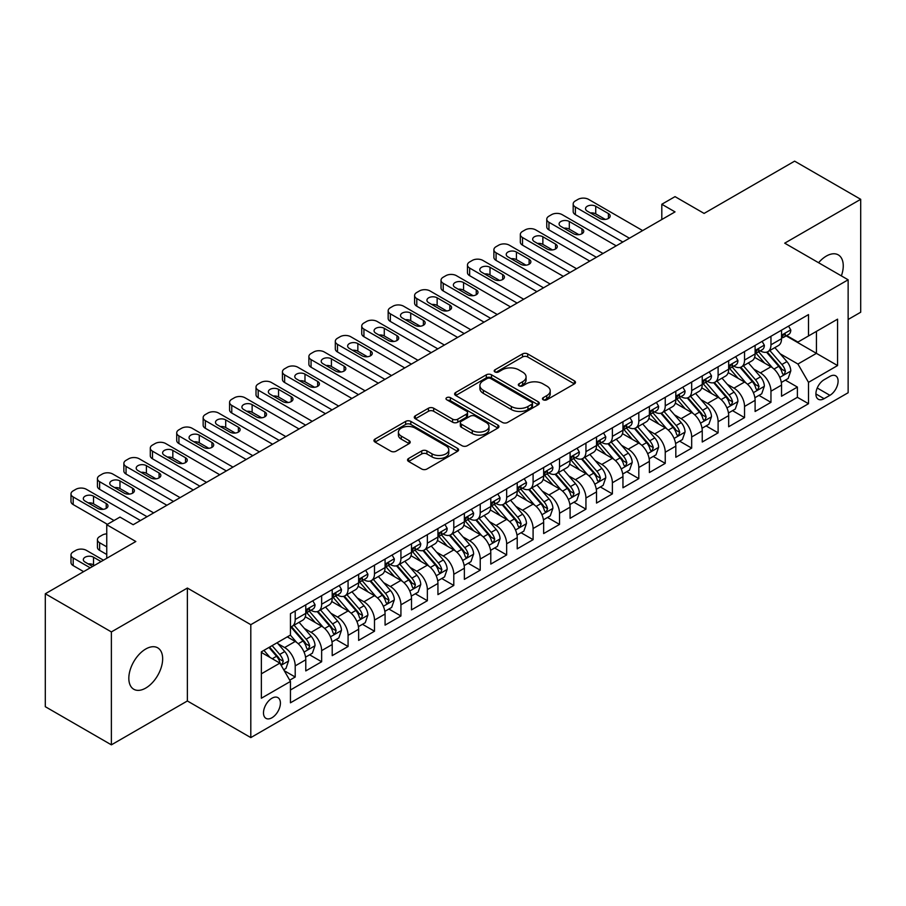 <?xml version="1.0" encoding="UTF-8"?>
<svg xmlns="http://www.w3.org/2000/svg" width="906" height="906" viewBox="0 0 906 906"><rect width="100%" height="100%" fill="white"/><g stroke="black" fill="none" stroke-linecap="round" stroke-linejoin="round"><path stroke-width="1.36" d="M543.204 399.784A2.571 1.484 0 0 0 546.839 399.784L574.404 383.872A3.669 2.118 0 0 0 575.48 382.377A3.669 2.118 0 0 0 574.404 380.871L527.7 353.918A3.669 2.118 0 0 0 522.513 353.918L494.948 369.829A2.571 1.484 0 0 0 494.2 370.882A2.571 1.484 0 0 0 494.948 371.924A2.571 1.484 0 0 0 498.583 371.924L502.151 369.863A11.744 6.784 0 0 1 518.753 369.863L522.649 372.117A11.744 6.784 0 0 1 526.08 376.907A11.744 6.784 0 0 1 522.649 381.698L519.081 383.759A2.571 1.484 0 0 0 518.323 384.812A2.571 1.484 0 0 0 519.081 385.854A2.571 1.484 0 0 0 522.705 385.854L526.273 383.793A11.744 6.784 0 0 1 542.875 383.793L546.771 386.047A11.744 6.784 0 0 1 550.214 390.837A11.744 6.784 0 0 1 546.771 395.628L543.204 397.689A2.571 1.484 0 0 0 542.456 398.742A2.571 1.484 0 0 0 543.204 399.784L543.204 397.689M145.741 688.073A23.918 13.816 120 0 0 161.37 666.997A23.918 13.816 120 0 0 157.701 647.824A23.918 13.816 120 0 0 145.741 649.013A23.918 13.816 120 0 0 130.113 670.089A23.918 13.816 120 0 0 133.782 689.262A23.918 13.816 120 0 0 145.741 688.073M841.368 275.888A23.918 13.816 120 0 0 838.299 254.892A23.918 13.816 120 0 0 826.34 256.07A23.918 13.816 120 0 0 818.582 262.729M271.947 717.756A11.959 6.908 120 0 0 279.761 707.224A11.959 6.908 120 0 0 277.927 697.631A11.959 6.908 120 0 0 271.947 698.232A11.959 6.908 120 0 0 264.133 708.764A11.959 6.908 120 0 0 265.968 718.356A11.959 6.908 120 0 0 271.947 717.756M408.617 458.47A3.669 2.118 0 0 0 407.541 459.965A3.669 2.118 0 0 0 408.617 461.46L421.72 469.025A3.669 2.118 0 0 0 426.907 469.025L457.53 451.347A3.669 2.118 0 0 0 458.595 449.852A3.669 2.118 0 0 0 457.53 448.357L410.826 421.392A3.669 2.118 0 0 0 405.639 421.392L375.027 439.07A3.669 2.118 0 0 0 373.952 440.565A3.669 2.118 0 0 0 375.027 442.06L390.848 451.199A3.669 2.118 0 0 0 396.035 451.199L409.138 443.634A3.669 2.118 0 0 0 410.214 442.139A3.669 2.118 0 0 0 409.138 440.644L401.29 436.114A9.819 5.663 0 0 1 398.414 432.105A9.819 5.663 0 0 1 404.472 426.873A9.819 5.663 0 0 1 415.175 428.096L445.911 445.843A9.819 5.663 0 0 1 448.787 449.852A9.819 5.663 0 0 1 442.728 455.084A9.819 5.663 0 0 1 432.037 453.861L426.907 450.905A3.669 2.118 0 0 0 421.72 450.905L408.617 458.47L408.617 461.46M848.141 319.478L860.7 312.23L860.7 199.309L794.619 161.155L704.098 213.42L675.027 196.636L661.81 204.258L675.027 211.891L133.182 524.721L119.966 517.088L106.749 524.721L106.749 558.289M111.381 631.924L111.381 744.845L187.372 700.972L187.372 588.051L111.381 631.924L45.3 593.77L135.832 541.505L106.749 524.721M187.372 588.051L250.803 624.676L848.141 279.795L848.141 392.728L250.803 737.597L250.803 624.676M860.7 199.309L784.709 243.17L848.141 279.795M502.411 422.445A3.669 2.118 0 0 0 507.598 422.445L538.209 404.767A3.669 2.118 0 0 0 539.285 403.272A3.669 2.118 0 0 0 538.209 401.766L491.516 374.812A3.669 2.118 0 0 0 486.318 374.812L455.707 392.479A3.669 2.118 0 0 0 454.631 393.985A3.669 2.118 0 0 0 455.707 395.48L502.411 422.445M447.779 400.339A2.571 1.484 0 0 1 450.395 400.701L450.395 397.655L497.87 425.061A3.669 2.118 0 0 1 498.946 426.556A3.669 2.118 0 0 1 497.87 428.062L467.258 445.729A3.669 2.118 0 0 1 462.06 445.729L415.367 418.776L415.367 415.775A3.669 2.118 0 0 0 414.291 417.27A3.669 2.118 0 0 0 415.367 418.776M415.367 415.775L428.47 408.21A3.669 2.118 0 0 1 433.657 408.21L452.592 419.15A3.669 2.118 0 0 0 457.779 419.15L466.477 414.133A3.669 2.118 0 0 0 467.553 412.626A3.669 2.118 0 0 0 466.477 411.131L446.76 399.75A2.571 1.484 0 0 1 446.001 398.697A2.571 1.484 0 0 1 447.587 397.326A2.571 1.484 0 0 1 450.395 397.655M111.381 744.845L45.3 706.691L45.3 593.77M289.727 680.18L295.209 677.02L284.235 670.678M277.995 643.736L284.631 647.563A14.949 8.63 60 0 1 295.209 665.876L305.775 659.772L305.775 670.916L321.641 661.754L309.614 654.812M304.427 628.47L311.064 632.309A14.949 8.63 60 0 1 321.641 650.621L332.208 644.517L332.208 655.65L348.074 646.499L336.047 639.557M330.86 613.215L337.496 617.043A14.949 8.63 60 0 1 348.074 635.355L358.64 629.251L358.64 640.395L374.495 631.233L362.468 624.291M357.292 597.949L363.929 601.788A14.949 8.63 60 0 1 374.495 620.1L385.073 613.996L385.073 625.129L400.928 615.978L388.901 609.036M383.725 582.694L390.361 586.522A14.949 8.63 60 0 1 400.928 604.834L411.505 598.73L411.505 609.874L427.36 600.712L415.333 593.77M410.158 567.428L416.794 571.267A14.949 8.63 60 0 1 427.36 589.58L437.938 583.475L437.938 594.608L453.793 585.457L441.766 578.515M436.579 552.173L443.215 556.001A14.949 8.63 60 0 1 453.793 574.313L464.37 568.209L464.37 579.353L480.225 570.191L468.198 563.249M463.011 536.918L469.648 540.746A14.949 8.63 60 0 1 480.225 559.059L490.792 552.954L490.792 564.087L506.658 554.936L494.631 547.994M489.444 521.652L496.08 525.48A14.949 8.63 60 0 1 506.658 543.793L517.224 537.688L517.224 548.832L533.09 539.682L521.063 532.728M515.876 506.397L522.513 510.225A14.949 8.63 60 0 1 533.09 528.538L543.657 522.434L543.657 533.577L559.523 524.415L547.496 517.473M542.309 491.131L548.945 494.97A14.949 8.63 60 0 1 559.523 513.272L570.089 507.167L570.089 518.311L585.944 509.161L573.917 502.218M568.741 475.877L575.378 479.704A14.949 8.63 60 0 1 585.944 498.017L596.522 491.913L596.522 503.057L612.377 493.895L600.35 486.952M595.174 460.61L601.811 464.45A14.949 8.63 60 0 1 612.377 482.762L622.954 476.658L622.954 487.79L638.809 478.64L626.782 471.698M621.607 445.356L628.243 449.183A14.949 8.63 60 0 1 638.809 467.496L649.387 461.392L649.387 472.536L665.242 463.374L653.215 456.431M648.028 430.09L654.664 433.929A14.949 8.63 60 0 1 665.242 452.241L675.819 446.137L675.819 457.27L691.674 448.119L679.647 441.177M674.46 414.835L681.097 418.663A14.949 8.63 60 0 1 691.674 436.975L702.241 430.871L702.241 442.015L718.107 432.853L706.08 425.911M700.893 399.569L707.529 403.408A14.949 8.63 60 0 1 718.107 421.72L728.673 415.616L728.673 426.749L744.539 417.598L732.512 410.656M727.325 384.314L733.962 388.142A14.949 8.63 60 0 1 744.539 406.454L755.106 400.35L755.106 411.494L770.961 402.343L770.961 391.199A14.949 8.63 -120 0 0 760.394 372.887L753.758 369.059M758.945 395.39L770.961 402.343M305.775 659.772A14.949 8.63 -120 0 0 295.209 641.459L287.281 636.884M332.208 644.517A14.949 8.63 -120 0 0 321.641 626.205L305.288 616.76M358.64 629.251A14.949 8.63 -120 0 0 348.074 610.938L331.721 601.505M385.073 613.996A14.949 8.63 -120 0 0 374.495 595.684L358.153 586.239M411.505 598.73A14.949 8.63 -120 0 0 400.928 580.418L384.586 570.984M437.938 583.475A14.949 8.63 -120 0 0 427.36 565.163L411.018 555.718M464.37 568.209A14.949 8.63 -120 0 0 453.793 549.897L437.451 540.463M490.792 552.954A14.949 8.63 -120 0 0 480.225 534.642L463.883 525.208M517.224 537.688A14.949 8.63 -120 0 0 506.658 519.376L490.305 509.942M543.657 522.434A14.949 8.63 -120 0 0 533.09 504.121L516.737 494.687M570.089 507.167A14.949 8.63 -120 0 0 559.523 488.866L543.17 479.421M596.522 491.913A14.949 8.63 -120 0 0 585.944 473.6L569.602 464.166M622.954 476.658A14.949 8.63 -120 0 0 612.377 458.345L596.035 448.9M649.387 461.392A14.949 8.63 -120 0 0 638.809 443.079L622.467 433.646M675.819 446.137A14.949 8.63 -120 0 0 665.242 427.825L648.9 418.379M702.241 430.871A14.949 8.63 -120 0 0 691.674 412.558L675.332 403.125M728.673 415.616A14.949 8.63 -120 0 0 718.107 397.304L701.754 387.87M755.106 400.35A14.949 8.63 -120 0 0 744.539 382.038L728.186 372.604M829.907 376.398L824.098 379.75A11.585 6.693 120 0 0 816.521 389.965A11.585 6.693 120 0 0 818.299 399.252A11.585 6.693 120 0 0 824.098 398.674L829.907 395.322A11.585 6.693 120 0 0 837.472 385.107A11.585 6.693 120 0 0 835.706 375.82A11.585 6.693 120 0 0 829.907 376.398M261.37 673.815L279.875 663.124L290.452 681.437L290.452 702.807L808.503 403.714L808.503 382.343L797.926 364.031L780.191 353.793M290.452 681.437L261.37 698.232L261.37 651.833L290.452 635.049L290.452 613.69L808.503 314.597L808.503 335.956L837.574 319.172L837.574 365.56L808.503 382.343M310.928 610.248L311.064 610.327A14.949 8.63 60 0 0 318.538 611.074L329.116 604.97A14.949 8.63 -120 0 0 332.208 598.119L332.208 589.58M337.36 594.993L337.496 595.072A14.949 8.63 60 0 0 344.971 595.808L355.548 589.704A14.949 8.63 -120 0 0 358.64 582.864L358.64 574.313M363.793 579.727L363.929 579.806A14.949 8.63 60 0 0 371.403 580.553L381.981 574.449A14.949 8.63 -120 0 0 385.073 567.598L385.073 559.059M390.226 564.472L390.361 564.551A14.949 8.63 60 0 0 397.836 565.287L408.402 559.183A14.949 8.63 -120 0 0 411.505 552.343L411.505 543.793M416.647 549.206L416.794 549.285A14.949 8.63 60 0 0 424.268 550.033L434.835 543.928A14.949 8.63 -120 0 0 437.938 537.077L437.938 528.538M443.079 533.951L443.215 534.03A14.949 8.63 60 0 0 450.701 534.767L461.267 528.662A14.949 8.63 -120 0 0 464.37 521.822L464.37 513.272M469.512 518.685L469.648 518.764A14.949 8.63 60 0 0 477.122 519.512L487.7 513.408A14.949 8.63 -120 0 0 490.792 506.567L490.792 498.017M495.944 503.43L496.08 503.51A14.949 8.63 60 0 0 503.555 504.246L514.132 498.141A14.949 8.63 -120 0 0 517.224 491.301L517.224 482.751M522.377 488.175L522.513 488.255A14.949 8.63 60 0 0 529.987 488.991L540.565 482.887A14.949 8.63 -120 0 0 543.657 476.046L543.657 467.496M548.81 472.909L548.945 472.989A14.949 8.63 60 0 0 556.42 473.736L566.997 467.632A14.949 8.63 -120 0 0 570.089 460.78L570.089 452.241M575.242 457.655L575.378 457.734A14.949 8.63 60 0 0 582.852 458.47L593.419 452.366A14.949 8.63 -120 0 0 596.522 445.526L596.522 436.975M601.663 442.388L601.811 442.468A14.949 8.63 60 0 0 609.285 443.215L619.851 437.111A14.949 8.63 -120 0 0 622.954 430.259L622.954 421.72M628.096 427.134L628.243 427.213A14.949 8.63 60 0 0 635.718 427.949L646.284 421.845A14.949 8.63 -120 0 0 649.387 415.005L649.387 406.454M654.528 411.868L654.664 411.947A14.949 8.63 60 0 0 662.15 412.694L672.716 406.59A14.949 8.63 -120 0 0 675.819 399.739L675.819 391.199M680.961 396.613L681.097 396.692A14.949 8.63 60 0 0 688.571 397.428L699.149 391.324A14.949 8.63 -120 0 0 702.241 384.484L702.241 375.933M707.393 381.347L707.529 381.426A14.949 8.63 60 0 0 715.004 382.173L725.581 376.069A14.949 8.63 -120 0 0 728.673 369.218L728.673 360.679M733.826 366.092L733.962 366.171A14.949 8.63 60 0 0 741.436 366.907L752.014 360.803A14.949 8.63 -120 0 0 755.106 353.963L755.106 345.413M290.452 689.987L797.393 397.304L797.393 387.077L781.538 396.239L781.538 385.095A14.949 8.63 -120 0 0 770.961 366.783L754.619 357.349M760.259 350.826L760.394 350.916A14.949 8.63 -120 0 0 767.869 351.653A14.949 8.63 -120 0 0 770.961 344.812L770.961 336.262M767.869 351.653L778.447 345.548A14.949 8.63 -120 0 0 781.538 338.708L781.538 330.158M295.209 610.938L295.209 619.489A14.949 8.63 60 0 1 292.106 626.329A14.949 8.63 60 0 1 290.452 626.929M292.106 626.329L302.683 620.225A14.949 8.63 -120 0 0 305.775 613.385L305.775 604.834M321.641 595.684L321.641 604.223A14.949 8.63 60 0 1 318.538 611.074M348.074 580.418L348.074 588.968A14.949 8.63 60 0 1 344.971 595.808M374.495 565.163L374.495 573.702A14.949 8.63 60 0 1 371.403 580.553M400.928 549.897L400.928 558.447A14.949 8.63 60 0 1 397.836 565.287M427.36 534.642L427.36 543.181A14.949 8.63 60 0 1 424.268 550.033M453.793 519.376L453.793 527.926A14.949 8.63 60 0 1 450.701 534.767M480.225 504.121L480.225 512.66A14.949 8.63 60 0 1 477.122 519.512M506.658 488.855L506.658 497.405A14.949 8.63 60 0 1 503.555 504.246M533.09 473.6L533.09 482.151A14.949 8.63 60 0 1 529.987 488.991M559.523 458.345L559.523 466.884A14.949 8.63 60 0 1 556.42 473.736M585.944 443.079L585.944 451.63A14.949 8.63 60 0 1 582.852 458.47M612.377 427.825L612.377 436.364A14.949 8.63 60 0 1 609.285 443.215M638.809 412.558L638.809 421.109A14.949 8.63 60 0 1 635.718 427.949M665.242 397.304L665.242 405.843A14.949 8.63 60 0 1 662.15 412.694M691.674 382.038L691.674 390.588A14.949 8.63 60 0 1 688.571 397.428M718.107 366.783L718.107 375.322A14.949 8.63 60 0 1 715.004 382.173M744.539 351.517L744.539 360.067A14.949 8.63 60 0 1 741.436 366.907M744.539 406.454L744.539 417.598M718.107 421.72L718.107 432.853M691.674 436.975L691.674 448.119M665.242 452.241L665.242 463.374M638.809 467.496L638.809 478.64M612.377 482.762L612.377 493.895M585.944 498.017L585.944 509.161M559.523 513.272L559.523 524.415M533.09 528.538L533.09 539.682M506.658 543.793L506.658 554.936M480.225 559.059L480.225 570.191M453.793 574.313L453.793 585.457M427.36 589.58L427.36 600.712M400.928 604.834L400.928 615.978M374.495 620.1L374.495 631.233M348.074 635.355L348.074 646.499M321.641 650.621L321.641 661.754M295.209 665.876L295.209 677.02M279.875 663.124L261.37 652.445M797.926 364.031L816.431 353.351L816.431 331.381L837.574 319.172M786.159 335.877L837.574 365.56M786.691 335.571L797.926 342.06L808.503 335.956M187.372 700.972L250.803 737.597M661.81 204.258L661.81 219.524M785.366 380.135L797.393 387.077M797.393 397.304L808.503 403.714M544.234 400.146L546.771 398.685A11.744 6.784 0 0 0 550.214 393.884L550.214 390.837M526.08 376.907L526.08 379.954A11.744 6.784 0 0 1 522.649 384.756L520.101 386.216M574.359 383.895L527.7 356.964A3.669 2.118 0 0 0 522.513 356.964L495.978 372.287M538.164 404.789L491.516 377.859A3.669 2.118 0 0 0 486.318 377.859L455.752 395.503M531.72 404.314A2.571 1.484 0 0 0 532.479 403.272A2.571 1.484 0 0 0 531.72 402.219L490.735 378.549A2.571 1.484 0 0 0 487.1 378.549L483.34 380.724A11.744 6.784 0 0 0 479.897 385.514A11.744 6.784 0 0 0 483.34 390.316L511.358 406.488A11.744 6.784 0 0 0 527.96 406.488L531.72 404.314L531.72 407.372A2.571 1.484 0 0 0 532.479 406.318L532.479 403.272M479.897 385.514L479.897 388.572A11.744 6.784 0 0 0 483.34 393.363L483.34 390.316M531.72 407.372L527.96 409.546A11.744 6.784 0 0 1 511.358 409.546L483.34 393.363M415.412 418.799L428.47 411.267L428.47 408.21M467.553 412.626L467.553 415.684A3.669 2.118 0 0 1 466.477 417.179L457.779 422.196A3.669 2.118 0 0 1 452.592 422.196L433.657 411.267A3.669 2.118 0 0 0 428.47 411.267M450.395 400.701L497.813 428.085M472.252 430.497A9.819 5.663 0 0 0 482.943 431.72A9.819 5.663 0 0 0 489.002 426.488A9.819 5.663 0 0 0 486.126 422.479L475.299 416.228A3.669 2.118 0 0 0 470.112 416.228L461.414 421.245A3.669 2.118 0 0 0 460.339 422.74A3.669 2.118 0 0 0 461.414 424.235L472.252 430.497L472.252 433.544A9.819 5.663 0 0 0 482.943 434.778A9.819 5.663 0 0 0 489.002 429.535L489.002 426.488M460.339 422.74L460.339 425.797A3.669 2.118 0 0 0 461.414 427.292L461.414 424.235M472.252 433.544L461.414 427.292M448.787 449.852L448.787 452.909A9.819 5.663 0 0 1 442.728 458.142A9.819 5.663 0 0 1 432.037 456.907L426.907 453.951A3.669 2.118 0 0 0 421.72 453.951L408.674 461.494M398.414 432.105L398.414 435.152A9.819 5.663 0 0 0 401.29 439.161L401.29 436.114M409.138 440.644L409.138 443.634L401.29 439.161M457.473 451.381L410.826 424.45A3.669 2.118 0 0 0 405.639 424.45L375.073 442.094M781.312 382.479L788.152 378.527L790.791 370.905A9.909 5.719 -120 0 0 786.929 361.596L774.857 347.621M772.433 367.745L758.628 351.766M764.585 363.091L756.567 353.816A23.737 13.703 -120 0 0 755.831 352.989M766.521 352.185L778.741 366.33A9.909 5.719 60 0 1 782.274 373.159L782.988 374.325L784.324 374.144L785.445 371.324A9.909 5.719 -120 0 0 781.912 364.495L769.828 350.52M767.246 351.958L780.36 367.156A5.051 2.911 60 0 1 781.64 369.127L785.445 371.324M629.432 238.221L575.378 207.01A7.474 4.315 -0 0 1 573.181 203.963A7.474 4.315 -0 0 1 575.378 200.906L578.017 199.377A7.474 4.315 -0 0 1 588.594 199.377L642.648 230.588M573.181 203.963L573.181 211.585A7.474 4.315 180 0 0 575.378 214.643L622.818 242.027M788.548 326.115L790.791 329.999A9.909 5.719 60 0 1 788.741 334.382L783.713 337.281A9.909 5.719 -120 0 0 785.445 335.005L785.23 334.121M587.269 211.132A5.98 3.454 180 0 1 585.514 208.686A5.98 3.454 180 0 1 589.206 205.503A5.98 3.454 180 0 1 595.729 206.251L608.413 213.567A5.98 3.454 180 0 1 610.168 216.013A5.98 3.454 180 0 1 606.476 219.207A5.98 3.454 180 0 1 599.953 218.459L587.269 211.132M781.867 337.745L781.912 337.745A9.909 5.719 -120 0 0 783.713 337.281M784.166 334.269L785.445 335.005C784.822 333.51 783.758 334.121 782.274 336.839A9.909 5.719 60 0 1 781.538 338.244M590.384 212.933A5.98 3.454 180 0 1 595.729 213.873L605.299 219.411M754.891 397.734L761.72 393.793L764.358 386.16A9.909 5.719 -120 0 0 760.496 376.862L748.424 362.876M746 383.012L732.207 367.032M738.152 378.357L730.134 369.082A23.737 13.703 -120 0 0 729.398 368.255M740.089 367.451L752.308 381.596A9.909 5.719 60 0 1 755.842 388.414L756.555 389.591L757.892 389.399L759.013 386.579A9.909 5.719 -120 0 0 755.479 379.761L743.407 365.775M740.814 367.213L753.939 382.411A5.051 2.911 60 0 1 755.208 384.393L759.013 386.579M728.458 413L735.287 409.048L737.926 401.426A9.909 5.719 -120 0 0 734.064 392.117L721.991 378.142M719.568 398.266L705.774 382.287M711.72 393.612L703.713 384.337A23.737 13.703 -120 0 0 702.977 383.51M713.656 382.706L725.876 396.851A9.909 5.719 60 0 1 729.409 403.68L730.123 404.846L731.47 404.665L732.58 401.845A9.909 5.719 -120 0 0 729.047 395.016L716.974 381.041M714.381 382.479L727.507 397.677A5.051 2.911 60 0 1 728.775 399.648L732.58 401.845M702.025 428.255L708.854 424.314L711.493 416.681A9.909 5.719 -120 0 0 707.643 407.383L695.559 393.397M693.147 413.532L679.341 397.553M685.287 408.878L677.28 399.603A23.737 13.703 -120 0 0 676.544 398.776M687.235 397.972L699.443 412.117A9.909 5.719 60 0 1 702.977 418.934L703.702 420.112L705.038 419.92L706.148 417.1A9.909 5.719 -120 0 0 702.614 410.282L690.542 396.296M687.948 397.734L701.074 412.932A5.051 2.911 60 0 1 702.343 414.903L706.148 417.1M675.593 443.51L682.422 439.569L685.061 431.935A9.909 5.719 -120 0 0 681.21 422.638L669.126 408.663M666.714 428.787L652.909 412.808M658.855 424.133L650.848 414.857A23.737 13.703 -120 0 0 650.112 414.031M660.802 413.227L673.011 427.372A9.909 5.719 60 0 1 676.544 434.189L677.269 435.367L678.605 435.186L679.715 432.366A9.909 5.719 -120 0 0 676.182 425.537L664.109 411.562M661.516 413L674.642 428.198A5.051 2.911 60 0 1 675.91 430.169L679.715 432.366M603 253.476L548.945 222.276A7.474 4.315 -0 0 1 546.76 219.218A7.474 4.315 -0 0 1 548.945 216.172L551.584 214.643A7.474 4.315 -0 0 1 562.162 214.643L616.216 245.843M546.76 219.218L546.76 226.851A7.474 4.315 180 0 0 548.945 229.898L596.386 257.293M762.116 341.369L764.358 345.265A9.909 5.719 60 0 1 762.308 349.648L757.28 352.547A9.909 5.719 -120 0 0 759.013 350.26L758.798 349.388M560.837 226.387A5.98 3.454 180 0 1 559.093 223.952A5.98 3.454 180 0 1 562.785 220.758A5.98 3.454 180 0 1 569.296 221.506L581.98 228.833A5.98 3.454 180 0 1 583.736 231.279A5.98 3.454 180 0 1 580.044 234.461A5.98 3.454 180 0 1 573.521 233.714L560.837 226.387M755.434 353.012L755.479 353.012A9.909 5.719 -120 0 0 757.28 352.547M757.733 349.523L759.013 350.26C758.39 348.776 757.325 349.388 755.842 352.094A9.909 5.719 60 0 1 755.106 353.51M563.951 228.187A5.98 3.454 180 0 1 569.296 229.139L578.877 234.665M576.567 268.731L522.513 237.531A7.474 4.315 -0 0 1 520.327 234.473A7.474 4.315 -0 0 1 522.513 231.426L525.152 229.898A7.474 4.315 -0 0 1 535.729 229.898L589.783 261.109M520.327 234.473L520.327 242.106A7.474 4.315 180 0 0 522.513 245.164L569.953 272.547M735.683 356.636L737.926 360.52A9.909 5.719 60 0 1 735.876 364.903L730.859 367.802A9.909 5.719 -120 0 0 732.58 365.526L732.365 364.642M534.404 241.653A5.98 3.454 180 0 1 532.66 239.207A5.98 3.454 180 0 1 536.352 236.024A5.98 3.454 180 0 1 542.864 236.772L555.548 244.088A5.98 3.454 180 0 1 557.303 246.534A5.98 3.454 180 0 1 553.611 249.728A5.98 3.454 180 0 1 547.099 248.98L534.404 241.653M729.013 368.266L729.047 368.266A9.909 5.719 -120 0 0 730.859 367.802M731.301 364.79L732.58 365.526C731.957 364.031 730.893 364.642 729.409 367.36A9.909 5.719 60 0 1 728.673 368.765M537.518 243.442A5.98 3.454 180 0 1 542.864 244.394L552.445 249.92M550.135 283.997L496.08 252.785A7.474 4.315 -0 0 1 493.895 249.739A7.474 4.315 -0 0 1 496.08 246.681L498.73 245.164A7.474 4.315 -0 0 1 509.297 245.164L563.351 276.364M493.895 249.739L493.895 257.372A7.474 4.315 180 0 0 496.08 260.418L543.521 287.814M709.251 371.89L711.493 375.786A9.909 5.719 60 0 1 709.443 380.169L704.426 383.068A9.909 5.719 -120 0 0 706.148 380.78L705.944 379.908M507.972 256.908A5.98 3.454 180 0 1 506.228 254.473A5.98 3.454 180 0 1 509.919 251.279A5.98 3.454 180 0 1 516.431 252.027L529.127 259.354A5.98 3.454 180 0 1 530.871 261.789A5.98 3.454 180 0 1 527.179 264.982A5.98 3.454 180 0 1 520.667 264.235L507.972 256.908M702.58 383.532L702.614 383.532A9.909 5.719 -120 0 0 704.426 383.068M704.868 380.044L706.148 380.78C705.525 379.297 704.472 379.897 702.977 382.615A9.909 5.719 60 0 1 702.241 384.031M511.086 258.708A5.98 3.454 180 0 1 516.431 259.66L526.012 265.186M523.702 299.252L469.648 268.051A7.474 4.315 -0 0 1 467.462 264.994A7.474 4.315 -0 0 1 469.648 261.947L472.298 260.418A7.474 4.315 -0 0 1 482.864 260.418L536.918 291.63M467.462 264.994L467.462 272.627A7.474 4.315 180 0 0 469.648 275.684L517.1 303.068M682.818 387.156L685.061 391.041A9.909 5.719 60 0 1 683.011 395.424L677.994 398.323A9.909 5.719 -120 0 0 679.715 396.047L679.511 395.163M481.55 272.174A5.98 3.454 180 0 1 479.795 269.728A5.98 3.454 180 0 1 483.487 266.534A5.98 3.454 180 0 1 489.999 267.281L502.694 274.609A5.98 3.454 180 0 1 504.438 277.055A5.98 3.454 180 0 1 500.746 280.248A5.98 3.454 180 0 1 494.234 279.49L481.55 272.174M676.148 398.787L676.182 398.787A9.909 5.719 -120 0 0 677.994 398.323M678.435 395.31L679.715 396.047C679.092 394.552 678.039 395.163 676.544 397.87A9.909 5.719 60 0 1 675.819 399.286M484.653 273.963A5.98 3.454 180 0 1 489.999 274.914L499.58 280.441M649.16 458.776L655.989 454.835L658.628 447.202A9.909 5.719 -120 0 0 654.778 437.904L642.694 423.917M640.282 444.053L626.476 428.062M632.422 439.399L624.415 430.124A23.737 13.703 -120 0 0 623.679 429.297M634.37 428.493L646.578 442.626A9.909 5.719 60 0 1 650.112 449.455L650.836 450.633L652.173 450.441L653.283 447.621A9.909 5.719 -120 0 0 649.749 440.803L637.677 426.817M635.083 428.255L648.209 443.453A5.051 2.911 60 0 1 649.477 445.424L653.283 447.621M497.269 314.518L443.215 283.306A7.474 4.315 -0 0 1 441.029 280.26A7.474 4.315 -0 0 1 443.215 277.202L445.865 275.684A7.474 4.315 -0 0 1 456.431 275.684L510.486 306.885M441.029 280.26L441.029 287.893A7.474 4.315 180 0 0 443.215 290.939L490.667 318.334M656.386 402.411L658.628 406.307A9.909 5.719 60 0 1 656.578 410.69L651.561 413.589A9.909 5.719 -120 0 0 653.283 411.301L653.079 410.429M455.118 287.429A5.98 3.454 180 0 1 453.362 284.994A5.98 3.454 180 0 1 457.054 281.8A5.98 3.454 180 0 1 463.578 282.547L476.262 289.875A5.98 3.454 180 0 1 478.006 292.31A5.98 3.454 180 0 1 474.314 295.503A5.98 3.454 180 0 1 467.802 294.756L455.118 287.429M649.715 414.053L649.749 414.053A9.909 5.719 -120 0 0 651.561 413.589M652.003 410.565L653.283 411.301C652.66 409.806 651.607 410.418 650.112 413.136A9.909 5.719 60 0 1 649.387 414.54M458.221 289.229A5.98 3.454 180 0 1 463.578 290.18L473.147 295.707M622.728 474.031L629.557 470.089L632.207 462.456A9.909 5.719 -120 0 0 628.345 453.159L616.273 439.184M613.849 459.308L600.044 443.328M605.989 454.653L597.983 445.378A23.737 13.703 -120 0 0 597.247 444.552M607.937 443.747L620.146 457.892A9.909 5.719 60 0 1 623.679 464.71L624.404 465.888L625.74 465.695L626.85 462.887A9.909 5.719 -120 0 0 623.328 456.058L611.244 442.083M608.651 443.521L621.776 458.719A5.051 2.911 60 0 1 623.056 460.69L626.85 462.887M470.837 329.773L416.794 298.572A7.474 4.315 -0 0 1 414.597 295.515A7.474 4.315 -0 0 1 416.794 292.468L419.433 290.939A7.474 4.315 -0 0 1 430.01 290.939L484.053 322.151M414.597 295.515L414.597 303.148A7.474 4.315 180 0 0 416.794 306.205L464.234 333.589M629.953 417.677L632.207 421.562A9.909 5.719 60 0 1 630.157 425.945L625.129 428.844A9.909 5.719 -120 0 0 626.85 426.567L626.646 425.684M428.685 302.695A5.98 3.454 180 0 1 426.93 300.248A5.98 3.454 180 0 1 430.622 297.055A5.98 3.454 180 0 1 437.145 297.802L449.829 305.129A5.98 3.454 180 0 1 451.584 307.576A5.98 3.454 180 0 1 447.892 310.758A5.98 3.454 180 0 1 441.369 310.011L428.685 302.695M623.283 429.308L623.328 429.308A9.909 5.719 -120 0 0 625.129 428.844M625.57 425.831L626.85 426.567C626.227 425.073 625.174 425.684 623.679 428.391A9.909 5.719 60 0 1 622.954 429.806M431.8 304.484A5.98 3.454 180 0 1 437.145 305.435L446.715 310.962M596.295 489.297L603.124 485.356L605.774 477.722A9.909 5.719 -120 0 0 601.912 468.425L589.84 454.438M587.416 474.563L573.611 458.583M579.568 469.92L571.55 460.644A23.737 13.703 -120 0 0 570.814 459.818M581.505 459.014L593.724 473.147A9.909 5.719 60 0 1 597.247 479.976L597.971 481.154L599.308 480.961L600.418 478.142A9.909 5.719 -120 0 0 596.895 471.324L584.812 457.337M582.218 458.776L595.344 473.974A5.051 2.911 60 0 1 596.624 475.944L600.418 478.142M444.404 345.039L390.361 313.827A7.474 4.315 -0 0 1 388.164 310.781A7.474 4.315 -0 0 1 390.361 307.723L393 306.194A7.474 4.315 -0 0 1 403.578 306.194L457.621 337.406M388.164 310.781L388.164 318.402A7.474 4.315 180 0 0 390.361 321.46L437.802 348.855M603.521 432.932L605.774 436.828A9.909 5.719 60 0 1 603.724 441.211L598.696 444.11A9.909 5.719 -120 0 0 600.418 441.822L600.214 440.95M402.253 317.949A5.98 3.454 180 0 1 400.497 315.503A5.98 3.454 180 0 1 404.189 312.321A5.98 3.454 180 0 1 410.712 313.068L423.396 320.396A5.98 3.454 180 0 1 425.152 322.83A5.98 3.454 180 0 1 421.46 326.024A5.98 3.454 180 0 1 414.937 325.277L402.253 317.949M596.85 444.574L596.895 444.574A9.909 5.719 -120 0 0 598.696 444.11M599.149 441.086L600.418 441.822C599.795 440.327 598.741 440.939 597.247 443.657A9.909 5.719 60 0 1 596.522 445.061M405.367 319.75A5.98 3.454 180 0 1 410.712 320.701L420.282 326.228M569.863 504.551L576.703 500.61L579.342 492.977A9.909 5.719 -120 0 0 575.48 483.679L563.407 469.693M560.984 489.829L547.179 473.849M553.136 485.174L545.118 475.899A23.737 13.703 -120 0 0 544.381 475.072M555.072 474.268L567.292 488.413A9.909 5.719 60 0 1 570.825 495.231L571.539 496.409L572.875 496.216L573.996 493.408A9.909 5.719 -120 0 0 570.463 486.579L558.379 472.592M555.797 474.042L568.923 489.229A5.051 2.911 60 0 1 570.191 491.211L573.996 493.408M417.983 360.294L363.929 329.093A7.474 4.315 -0 0 1 361.743 326.035A7.474 4.315 -0 0 1 363.929 322.989L366.568 321.46A7.474 4.315 -0 0 1 377.145 321.46L431.199 352.661M361.743 326.035L361.743 333.668A7.474 4.315 180 0 0 363.929 336.715L411.369 364.11M577.099 448.198L579.342 452.083A9.909 5.719 60 0 1 577.292 456.465L572.264 459.365A9.909 5.719 -120 0 0 573.996 457.088L573.781 456.205M375.82 333.204A5.98 3.454 180 0 1 374.065 330.769A5.98 3.454 180 0 1 377.757 327.576A5.98 3.454 180 0 1 384.28 328.323L396.964 335.65A5.98 3.454 180 0 1 398.719 338.097A5.98 3.454 180 0 1 395.027 341.279A5.98 3.454 180 0 1 388.504 340.531L375.82 333.204M570.418 459.829L570.463 459.829A9.909 5.719 -120 0 0 572.264 459.365M572.717 456.341L573.996 457.088C573.373 455.593 572.309 456.205 570.825 458.912A9.909 5.719 60 0 1 570.089 460.327M378.935 335.005A5.98 3.454 180 0 1 384.28 335.956L393.85 341.483M543.441 519.817L550.27 515.876L552.909 508.243A9.909 5.719 -120 0 0 549.047 498.934L536.975 484.959M534.551 505.084L520.757 489.104M526.703 500.429L518.685 491.154A23.737 13.703 -120 0 0 517.949 490.339M528.64 489.523L540.859 503.668A9.909 5.719 60 0 1 544.393 510.497L545.106 511.664L546.443 511.482L547.564 508.662A9.909 5.719 -120 0 0 544.03 501.845L531.958 487.858M529.364 489.297L542.49 504.495A5.051 2.911 60 0 1 543.759 506.465L547.564 508.662M391.551 375.56L337.496 344.348A7.474 4.315 -0 0 1 335.311 341.302A7.474 4.315 -0 0 1 337.496 338.244L340.135 336.715A7.474 4.315 -0 0 1 350.713 336.715L404.767 367.927M335.311 341.302L335.311 348.923A7.474 4.315 180 0 0 337.496 351.981L384.937 379.376M550.667 463.453L552.909 467.349A9.909 5.719 60 0 1 550.859 471.732L545.831 474.631A9.909 5.719 -120 0 0 547.564 472.343L547.349 471.46M349.388 348.47A5.98 3.454 180 0 1 347.644 346.024A5.98 3.454 180 0 1 351.335 342.842A5.98 3.454 180 0 1 357.847 343.589L370.531 350.916A5.98 3.454 180 0 1 372.287 353.351A5.98 3.454 180 0 1 368.595 356.545A5.98 3.454 180 0 1 362.072 355.798L349.388 348.47M543.985 475.095L544.03 475.084A9.909 5.719 -120 0 0 545.831 474.631M546.284 471.607L547.564 472.343C546.941 470.848 545.876 471.46 544.393 474.178A9.909 5.719 60 0 1 543.657 475.582M352.502 350.271A5.98 3.454 180 0 1 357.847 351.211L367.428 356.749M517.009 535.072L523.838 531.131L526.477 523.498A9.909 5.719 -120 0 0 522.615 514.2L510.542 500.214M508.119 520.35L494.325 504.37M500.271 515.695L492.264 506.42A23.737 13.703 -120 0 0 491.528 505.593M502.207 504.789L514.427 518.934A9.909 5.719 60 0 1 517.96 525.752L518.674 526.93L520.021 526.737L521.131 523.917A9.909 5.719 -120 0 0 517.598 517.1L505.525 503.113M502.932 504.551L516.058 519.75A5.051 2.911 60 0 1 517.326 521.731L521.131 523.917M365.118 390.814L311.064 359.614A7.474 4.315 -0 0 1 308.878 356.556A7.474 4.315 -0 0 1 311.064 353.51L313.703 351.981A7.474 4.315 -0 0 1 324.28 351.981L378.334 383.181M308.878 356.556L308.878 364.189A7.474 4.315 180 0 0 311.064 367.236L358.504 394.631M524.234 478.708L526.477 482.604A9.909 5.719 60 0 1 524.427 486.986L519.41 489.886A9.909 5.719 -120 0 0 521.131 487.609L520.916 486.726M322.955 363.725A5.98 3.454 180 0 1 321.211 361.29A5.98 3.454 180 0 1 324.903 358.096A5.98 3.454 180 0 1 331.415 358.844L344.099 366.171A5.98 3.454 180 0 1 345.854 368.617A5.98 3.454 180 0 1 342.162 371.8A5.98 3.454 180 0 1 335.65 371.052L322.955 363.725M517.564 490.35L517.598 490.35A9.909 5.719 -120 0 0 519.41 489.886M519.851 486.862L521.131 487.609C520.508 486.114 519.455 486.726 517.96 489.433A9.909 5.719 60 0 1 517.224 490.848M326.069 365.526A5.98 3.454 180 0 1 331.415 366.477L340.996 372.004M490.576 550.338L497.405 546.386L500.044 538.764A9.909 5.719 -120 0 0 496.194 529.455L484.11 515.48M481.698 535.605L467.892 519.625M473.838 530.95L465.831 521.675A23.737 13.703 -120 0 0 465.095 520.848M475.786 520.044L487.994 534.189A9.909 5.719 60 0 1 491.528 541.018L492.252 542.184L493.589 542.003L494.699 539.183A9.909 5.719 -120 0 0 491.165 532.354L479.093 518.379M476.499 519.817L489.625 535.016A5.051 2.911 60 0 1 490.893 536.986L494.699 539.183M338.685 406.081L284.631 374.869A7.474 4.315 -0 0 1 282.446 371.822A7.474 4.315 -0 0 1 284.631 368.765L287.281 367.236A7.474 4.315 -0 0 1 297.848 367.236L351.902 398.447M282.446 371.822L282.446 379.444A7.474 4.315 180 0 0 284.631 382.502L332.072 409.886M497.802 493.974L500.044 497.858A9.909 5.719 60 0 1 497.994 502.241L492.977 505.14A9.909 5.719 -120 0 0 494.699 502.864L494.495 501.981M296.522 378.991A5.98 3.454 180 0 1 294.778 376.545A5.98 3.454 180 0 1 298.47 373.363A5.98 3.454 180 0 1 304.982 374.11L317.678 381.426A5.98 3.454 180 0 1 319.422 383.872A5.98 3.454 180 0 1 315.73 387.066A5.98 3.454 180 0 1 309.218 386.318L296.522 378.991M491.131 505.605L491.165 505.605A9.909 5.719 -120 0 0 492.977 505.14M493.419 502.128L494.699 502.864C494.076 501.369 493.023 501.981 491.528 504.699A9.909 5.719 60 0 1 490.792 506.103M299.637 380.78A5.98 3.454 180 0 1 304.982 381.732L314.563 387.27M464.144 565.593L470.973 561.652L473.612 554.019A9.909 5.719 -120 0 0 469.761 544.721L457.677 530.735M455.265 550.871L441.46 534.891M447.405 546.216L439.399 536.941A23.737 13.703 -120 0 0 438.663 536.114M449.353 535.31L461.562 549.455A9.909 5.719 60 0 1 465.095 556.273L465.82 557.45L467.156 557.258L468.266 554.438A9.909 5.719 -120 0 0 464.733 547.62L452.66 533.634M450.067 535.072L463.193 550.27A5.051 2.911 60 0 1 464.461 552.241L468.266 554.438M312.253 421.335L258.199 390.124A7.474 4.315 -0 0 1 256.013 387.077A7.474 4.315 -0 0 1 258.199 384.019L260.849 382.502A7.474 4.315 -0 0 1 271.415 382.502L325.469 413.702M256.013 387.077L256.013 394.71A7.474 4.315 180 0 0 258.199 397.757L305.65 425.152M471.369 509.229L473.612 513.124A9.909 5.719 60 0 1 471.562 517.507L466.545 520.406A9.909 5.719 -120 0 0 468.266 518.119L468.062 517.247M270.101 394.246A5.98 3.454 180 0 1 268.346 391.811A5.98 3.454 180 0 1 272.038 388.617A5.98 3.454 180 0 1 278.55 389.365L291.245 396.692A5.98 3.454 180 0 1 292.989 399.127A5.98 3.454 180 0 1 289.297 402.321A5.98 3.454 180 0 1 282.785 401.573L270.101 394.246M464.699 520.871L464.733 520.871A9.909 5.719 -120 0 0 466.545 520.406M466.986 517.383L468.266 518.119C467.643 516.635 466.59 517.247 465.095 519.953A9.909 5.719 60 0 1 464.37 521.369M273.204 396.047A5.98 3.454 180 0 1 278.55 396.998L288.131 402.524M437.711 580.859L444.54 576.907L447.179 569.285A9.909 5.719 -120 0 0 443.328 559.976L431.245 546.001M428.832 566.125L415.027 550.146M420.973 561.471L412.966 552.196A23.737 13.703 -120 0 0 412.23 551.369M422.921 550.565L435.129 564.71A9.909 5.719 60 0 1 438.663 571.539L439.387 572.705L440.724 572.524L441.834 569.704A9.909 5.719 -120 0 0 438.3 562.875L426.228 548.9M423.634 550.338L436.76 565.537A5.051 2.911 60 0 1 438.028 567.507L441.834 569.704M285.82 436.59L231.766 405.39A7.474 4.315 -0 0 1 229.58 402.332A7.474 4.315 -0 0 1 231.766 399.286L234.416 397.757A7.474 4.315 -0 0 1 244.982 397.757L299.037 428.968M229.58 402.332L229.58 409.965A7.474 4.315 180 0 0 231.766 413.023L279.218 440.407M444.937 524.495L447.179 528.379A9.909 5.719 60 0 1 445.129 532.762L440.112 535.661A9.909 5.719 -120 0 0 441.834 533.385L441.63 532.501M243.669 409.512A5.98 3.454 180 0 1 241.913 407.066A5.98 3.454 180 0 1 245.605 403.872A5.98 3.454 180 0 1 252.128 404.631L264.812 411.947A5.98 3.454 180 0 1 266.557 414.393A5.98 3.454 180 0 1 262.865 417.587A5.98 3.454 180 0 1 256.353 416.839L243.669 409.512M438.266 536.125L438.3 536.125A9.909 5.719 -120 0 0 440.112 535.661M440.554 532.649L441.834 533.385C441.211 531.89 440.157 532.501 438.663 535.22A9.909 5.719 60 0 1 437.938 536.624M246.772 411.301A5.98 3.454 180 0 1 252.128 412.253L261.698 417.779M411.279 596.114L418.108 592.173L420.758 584.54A9.909 5.719 -120 0 0 416.896 575.242L404.823 561.256M402.4 581.392L388.595 565.412M394.54 576.737L386.534 567.462A23.737 13.703 -120 0 0 385.797 566.635M396.488 565.831L408.697 579.965A9.909 5.719 60 0 1 412.23 586.794L412.955 587.971L414.291 587.779L415.401 584.959A9.909 5.719 -120 0 0 411.879 578.141L399.795 564.155M397.202 565.593L410.327 580.791A5.051 2.911 60 0 1 411.607 582.762L415.401 584.959M259.388 451.856L205.345 420.644A7.474 4.315 -0 0 1 203.148 417.598A7.474 4.315 -0 0 1 205.345 414.54L207.984 413.023A7.474 4.315 -0 0 1 218.561 413.023L272.604 444.223M203.148 417.598L203.148 425.231A7.474 4.315 180 0 0 205.345 428.278L252.785 455.673M418.504 539.75L420.758 543.645A9.909 5.719 60 0 1 418.708 548.028L413.68 550.927A9.909 5.719 -120 0 0 415.401 548.64L415.197 547.768M217.236 424.767A5.98 3.454 180 0 1 215.481 422.332A5.98 3.454 180 0 1 219.173 419.138A5.98 3.454 180 0 1 225.696 419.886L238.38 427.213A5.98 3.454 180 0 1 240.135 429.648A5.98 3.454 180 0 1 236.443 432.841A5.98 3.454 180 0 1 229.92 432.094L217.236 424.767M411.834 551.392L411.879 551.392A9.909 5.719 -120 0 0 413.68 550.927M414.121 547.904L415.401 548.64C414.778 547.156 413.725 547.756 412.23 550.474A9.909 5.719 60 0 1 411.505 551.879M220.351 426.567A5.98 3.454 180 0 1 225.696 427.519L235.266 433.045M384.846 611.369L391.675 607.428L394.325 599.795A9.909 5.719 -120 0 0 390.463 590.497L378.391 576.522M375.967 596.646L362.162 580.667M368.119 591.992L360.101 582.717A23.737 13.703 -120 0 0 359.365 581.89M370.056 581.086L382.275 595.231A9.909 5.719 60 0 1 385.797 602.048L386.522 603.226L387.859 603.034L388.98 600.225A9.909 5.719 -120 0 0 385.446 593.396L373.363 579.421M370.769 580.859L383.895 596.057A5.051 2.911 60 0 1 385.175 598.028L388.98 600.225M232.955 467.111L178.912 435.911A7.474 4.315 -0 0 1 176.715 432.853A7.474 4.315 -0 0 1 178.912 429.806L181.551 428.278A7.474 4.315 -0 0 1 192.129 428.278L246.172 459.489M176.715 432.853L176.715 440.486A7.474 4.315 180 0 0 178.912 443.544L226.353 470.927M392.072 555.016L394.325 558.9A9.909 5.719 60 0 1 392.275 563.283L387.247 566.182A9.909 5.719 -120 0 0 388.98 563.906L388.765 563.022M190.804 440.033A5.98 3.454 180 0 1 189.048 437.587A5.98 3.454 180 0 1 192.74 434.393A5.98 3.454 180 0 1 199.263 435.14L211.947 442.468A5.98 3.454 180 0 1 213.703 444.914A5.98 3.454 180 0 1 210.011 448.096A5.98 3.454 180 0 1 203.488 447.349L190.804 440.033M385.401 566.646L385.446 566.646A9.909 5.719 -120 0 0 387.247 566.182M387.7 563.17L388.98 563.906C388.346 562.411 387.292 563.022 385.797 565.729A9.909 5.719 60 0 1 385.073 567.145M193.918 441.822A5.98 3.454 180 0 1 199.263 442.774L208.833 448.3M358.414 626.635L365.254 622.694L367.893 615.061A9.909 5.719 -120 0 0 364.031 605.763L351.958 591.777M349.535 611.901L335.73 595.922M341.687 607.258L333.668 597.983A23.737 13.703 -120 0 0 332.932 597.156M343.623 596.352L355.843 610.485A9.909 5.719 60 0 1 359.376 617.314L360.09 618.492L361.426 618.3L362.547 615.48A9.909 5.719 -120 0 0 359.014 608.662L346.93 594.676M344.348 596.114L357.474 611.312A5.051 2.911 60 0 1 358.742 613.283L362.547 615.48M206.534 482.377L152.48 451.165A7.474 4.315 -0 0 1 150.294 448.119A7.474 4.315 -0 0 1 152.48 445.061L155.119 443.544A7.474 4.315 -0 0 1 165.696 443.544L219.75 474.744M150.294 448.119L150.294 455.752A7.474 4.315 180 0 0 152.48 458.798L199.92 486.194M365.65 570.27L367.893 574.166A9.909 5.719 60 0 1 365.843 578.549L360.815 581.448A9.909 5.719 -120 0 0 362.547 579.16L362.332 578.288M164.371 455.288A5.98 3.454 180 0 1 162.616 452.841A5.98 3.454 180 0 1 166.308 449.659A5.98 3.454 180 0 1 172.831 450.407L185.515 457.734A5.98 3.454 180 0 1 187.27 460.169A5.98 3.454 180 0 1 183.578 463.362A5.98 3.454 180 0 1 177.055 462.615L164.371 455.288M358.969 581.912L359.014 581.912A9.909 5.719 -120 0 0 360.815 581.448M361.268 578.424L362.547 579.16C361.924 577.666 360.86 578.277 359.376 580.995A9.909 5.719 60 0 1 358.64 582.399M167.485 457.088A5.98 3.454 180 0 1 172.831 458.04L182.4 463.566M331.992 641.89L338.821 637.949L341.46 630.316A9.909 5.719 -120 0 0 337.598 621.018L325.526 607.031M323.102 627.167L309.308 611.188M315.254 622.513L307.236 613.237A23.737 13.703 -120 0 0 306.5 612.411M317.191 611.607L329.41 625.752A9.909 5.719 60 0 1 332.944 632.569L333.657 633.747L335.005 633.554L336.115 630.746A9.909 5.719 -120 0 0 332.581 623.917L320.509 609.931M317.915 611.38L331.041 626.567A5.051 2.911 60 0 1 332.309 628.549L336.115 630.746M180.101 497.632L126.047 466.431A7.474 4.315 -0 0 1 123.862 463.374A7.474 4.315 -0 0 1 126.047 460.327L128.686 458.798A7.474 4.315 -0 0 1 139.264 458.798L193.318 490.01M123.862 463.374L123.862 471.007A7.474 4.315 180 0 0 126.047 474.053L173.488 501.448M339.218 585.536L341.46 589.421A9.909 5.719 60 0 1 339.41 593.804L334.382 596.703A9.909 5.719 -120 0 0 336.115 594.427L335.9 593.543M137.939 470.554A5.98 3.454 180 0 1 136.194 468.108A5.98 3.454 180 0 1 139.886 464.914A5.98 3.454 180 0 1 146.398 465.661L159.082 472.989A5.98 3.454 180 0 1 160.838 475.435A5.98 3.454 180 0 1 157.146 478.617A5.98 3.454 180 0 1 150.623 477.87L137.939 470.554M332.536 597.167L332.581 597.167A9.909 5.719 -120 0 0 334.382 596.703M334.835 593.679L336.115 594.427C335.492 592.932 334.427 593.543 332.944 596.25A9.909 5.719 60 0 1 332.208 597.666M141.053 472.343A5.98 3.454 180 0 1 146.398 473.294L155.979 478.821M305.56 657.156L312.389 653.215L315.028 645.582A9.909 5.719 -120 0 0 311.166 636.284L299.093 622.297M296.67 642.422L290.35 635.106M106.749 546.85L99.615 542.728L99.615 550.361A7.474 4.315 180 0 1 97.429 547.303L97.429 539.682A7.474 4.315 -0 0 0 99.615 542.728M106.749 554.483L99.615 550.361M288.821 637.767L287.791 636.578M290.758 626.861L302.978 641.006A9.909 5.719 60 0 1 306.511 647.835L307.225 649.002L308.572 648.821L309.682 646.001A9.909 5.719 -120 0 0 306.149 639.183L294.076 625.197M291.483 626.635L304.609 641.833A5.051 2.911 60 0 1 305.877 643.804L309.682 646.001M106.749 533.861A7.474 4.315 -0 0 0 102.253 535.095L99.615 536.624A7.474 4.315 -0 0 0 97.429 539.682M153.669 512.898L99.615 481.686A7.474 4.315 -0 0 1 97.429 478.64A7.474 4.315 -0 0 1 99.615 475.582L102.253 474.053A7.474 4.315 -0 0 1 112.831 474.053L166.885 505.265M97.429 478.64L97.429 486.262A7.474 4.315 180 0 0 99.615 489.319L147.055 516.714M312.785 600.791L315.028 604.687A9.909 5.719 60 0 1 312.978 609.07L307.961 611.969A9.909 5.719 -120 0 0 309.682 609.681L309.467 608.809M111.506 485.809A5.98 3.454 180 0 1 109.762 483.362A5.98 3.454 180 0 1 113.454 480.18A5.98 3.454 180 0 1 119.966 480.927L132.65 488.255A5.98 3.454 180 0 1 134.405 490.69A5.98 3.454 180 0 1 130.713 493.883A5.98 3.454 180 0 1 124.201 493.136L111.506 485.809M306.115 612.433L306.149 612.433A9.909 5.719 -120 0 0 307.961 611.969M308.402 608.945L309.682 609.681C309.059 608.186 308.006 608.798 306.511 611.516A9.909 5.719 60 0 1 305.775 612.92M114.62 487.609A5.98 3.454 180 0 1 119.966 488.56L129.547 494.087M283.714 669.772L285.956 668.469L288.595 660.836A9.909 5.719 -120 0 0 284.744 651.539L277.134 642.739M90.226 567.836L73.182 557.983A7.474 4.315 -0 0 1 70.996 554.936A7.474 4.315 -0 0 1 73.182 551.89L75.832 550.361A7.474 4.315 -0 0 1 86.398 550.361L103.443 560.202M270.045 657.45L263.918 650.361M83.624 571.641L73.182 565.616A7.474 4.315 180 0 1 70.996 562.569L70.996 554.936M262.389 653.033L261.37 651.856M94.462 565.389L93.533 564.857A5.98 3.454 -0 0 0 88.188 563.906M268.946 647.462L276.545 656.272A9.909 5.719 60 0 1 280.079 663.09L280.803 664.268L282.14 664.075L283.25 661.267A9.909 5.719 -120 0 0 279.716 654.438L272.117 645.638M269.558 647.111L278.176 657.088A5.051 2.911 60 0 1 279.444 659.07L283.25 661.267M101.064 561.573L93.533 557.224A5.98 3.454 -0 0 0 87.021 556.477A5.98 3.454 -0 0 0 83.329 559.67A5.98 3.454 -0 0 0 85.073 562.105L92.616 566.454M114.02 520.52L73.182 496.952A7.474 4.315 -0 0 1 70.996 493.895A7.474 4.315 -0 0 1 73.182 490.848L75.832 489.319A7.474 4.315 -0 0 1 86.398 489.319L140.453 520.52M70.996 493.895L70.996 501.528A7.474 4.315 180 0 0 73.182 504.574L107.418 524.336M85.073 501.063A5.98 3.454 180 0 1 83.329 498.628A5.98 3.454 180 0 1 87.021 495.435A5.98 3.454 180 0 1 93.533 496.182L106.228 503.51A5.98 3.454 180 0 1 107.973 505.956A5.98 3.454 180 0 1 104.281 509.138A5.98 3.454 180 0 1 97.769 508.391L85.073 501.063M88.188 502.864A5.98 3.454 180 0 1 93.533 503.815L103.114 509.342M284.631 647.563L295.209 641.459M311.064 632.309L321.641 626.205M337.496 617.043L348.074 610.938M363.929 601.788L374.495 595.684M390.361 586.522L400.928 580.418M416.794 571.267L427.36 565.163M443.215 556.001L453.793 549.897M469.648 540.746L480.225 534.642M496.08 525.48L506.658 519.376M522.513 510.225L533.09 504.121M548.945 494.97L559.523 488.866M575.378 479.704L585.944 473.6M601.811 464.45L612.377 458.345M628.243 449.183L638.809 443.079M654.664 433.929L665.242 427.825M681.097 418.663L691.674 412.558M707.529 403.408L718.107 397.304M733.962 388.142L744.539 382.038M760.394 372.887L770.961 366.783M770.961 344.812L781.538 338.708M295.209 619.489L305.775 613.385M321.641 604.223L332.208 598.119M348.074 588.968L358.64 582.864M374.495 573.702L385.073 567.598M400.928 558.447L411.505 552.343M427.36 543.181L437.938 537.077M453.793 527.926L464.37 521.822M480.225 512.66L490.792 506.567M506.658 497.405L517.224 491.301M533.09 482.151L543.657 476.046M559.523 466.884L570.089 460.78M585.944 451.63L596.522 445.526M612.377 436.364L622.954 430.259M638.809 421.109L649.387 415.005M665.242 405.843L675.819 399.739M691.674 390.588L702.241 384.484M718.107 375.322L728.673 369.218M744.539 360.067L755.106 353.963M770.961 391.199L781.538 385.095M817.235 388.006L829.907 395.322M815.898 393.94L824.098 398.674M546.771 398.685L546.771 395.628M519.081 385.854L519.081 383.759M522.649 384.756L522.649 381.698M494.948 371.924L494.948 369.829M522.513 356.964L522.513 353.918M527.7 356.964L527.7 353.918M574.404 383.872L574.404 380.871M455.707 395.48L455.707 392.479M486.318 377.859L486.318 374.812M491.516 377.859L491.516 374.812M538.209 404.767L538.209 401.766M511.358 409.546L511.358 406.488M527.96 409.546L527.96 406.488M433.657 411.267L433.657 408.21M452.592 422.196L452.592 419.15M457.779 422.196L457.779 419.15M466.477 417.179L466.477 414.133M497.87 428.062L497.87 425.061M421.72 453.951L421.72 450.905M426.907 453.951L426.907 450.905M432.037 456.907L432.037 453.861M375.027 442.06L375.027 439.07M405.639 424.45L405.639 421.392M410.826 424.45L410.826 421.392M457.53 451.347L457.53 448.357M779.806 377.394L790.723 371.098M781.912 364.495L786.929 361.596M774.018 369.059L778.741 366.33M575.378 214.643L575.378 207.01M790.723 329.886L781.538 335.197M595.729 206.251L595.729 213.873M608.413 213.567L608.413 218.459M753.373 392.66L764.29 386.352M755.479 379.761L760.496 376.862M747.586 384.314L752.308 381.596M726.94 407.915L737.858 401.607M729.047 395.016L734.064 392.117M721.153 399.58L725.876 396.851M700.508 423.181L711.425 416.873M702.614 410.282L707.643 407.383M694.721 414.835L699.443 412.117M674.087 438.436L685.004 432.128M676.182 425.537L681.21 422.638M668.288 430.101L673.011 427.372M548.945 229.898L548.945 222.276M764.29 345.152L755.106 350.452M569.296 221.506L569.296 229.139M581.98 228.833L581.98 233.714M522.513 245.164L522.513 237.531M737.858 360.407L728.673 365.718M542.864 236.772L542.864 244.394M555.548 244.088L555.548 248.98M496.08 260.418L496.08 252.785M711.425 375.673L702.241 380.973M516.431 252.027L516.431 259.66M529.127 259.354L529.127 264.235M469.648 275.684L469.648 268.051M685.004 390.928L675.819 396.228M489.999 267.281L489.999 274.914M502.694 274.609L502.694 279.49M647.654 453.691L658.571 447.394M649.749 440.803L654.778 437.904M641.856 445.356L646.578 442.626M443.215 290.939L443.215 283.306M658.571 406.194L649.387 411.494M463.578 282.547L463.578 290.18M476.262 289.875L476.262 294.756M621.222 468.957L632.139 462.649M623.328 456.058L628.345 453.159M615.423 460.622L620.146 457.892M416.794 306.205L416.794 298.572M632.139 421.449L622.954 426.749M437.145 297.802L437.145 305.435M449.829 305.129L449.829 310.011M594.789 484.212L605.706 477.915M596.895 471.324L601.912 468.425M588.991 475.877L593.724 473.147M390.361 321.46L390.361 313.827M605.706 436.715L596.522 442.015M410.712 313.068L410.712 320.701M423.396 320.396L423.396 325.277M568.356 499.478L579.274 493.17M570.463 486.579L575.48 483.679M562.569 491.143L567.292 488.413M363.929 336.715L363.929 329.093M579.274 451.969L570.089 457.27M384.28 328.323L384.28 335.956M396.964 335.65L396.964 340.531M541.924 514.733L552.841 508.436M544.03 501.845L549.047 498.934M536.137 506.397L540.859 503.668M337.496 351.981L337.496 344.348M552.841 467.224L543.657 472.536M357.847 343.589L357.847 351.211M370.531 350.916L370.531 355.798M515.491 529.999L526.409 523.691M517.598 517.1L522.615 514.2M509.704 521.652L514.427 518.934M311.064 367.236L311.064 359.614M526.409 482.49L517.224 487.79M331.415 358.844L331.415 366.477M344.099 366.171L344.099 371.052M489.059 545.253L499.976 538.957M491.165 532.354L496.194 529.455M483.272 536.918L487.994 534.189M284.631 382.502L284.631 374.869M499.976 497.745L490.792 503.057M304.982 374.11L304.982 381.732M317.678 381.426L317.678 386.318M462.638 560.52L473.555 554.212M464.733 547.62L469.761 544.721M456.839 552.173L461.562 549.455M258.199 397.757L258.199 390.124M473.555 513.011L464.37 518.311M278.55 389.365L278.55 396.998M291.245 396.692L291.245 401.573M436.205 575.774L447.122 569.466M438.3 562.875L443.328 559.976M430.407 567.439L435.129 564.71M231.766 413.023L231.766 405.39M447.122 528.266L437.938 533.577M252.128 404.631L252.128 412.253M264.812 411.947L264.812 416.839M409.772 591.029L420.69 584.732M411.879 578.141L416.896 575.242M403.974 582.694L408.697 579.965M205.345 428.278L205.345 420.644M420.69 543.532L411.505 548.832M225.696 419.886L225.696 427.519M238.38 427.213L238.38 432.094M383.34 606.295L394.257 599.987M385.446 593.396L390.463 590.497M377.542 597.96L382.275 595.231M178.912 443.544L178.912 435.911M394.257 558.787L385.073 564.087M199.263 435.14L199.263 442.774M211.947 442.468L211.947 447.349M356.907 621.55L367.825 615.253M359.014 608.662L364.031 605.763M351.12 613.215L355.843 610.485M152.48 458.798L152.48 451.165M367.825 574.053L358.64 579.353M172.831 450.407L172.831 458.04M185.515 457.734L185.515 462.615M330.475 636.816L341.392 630.508M332.581 623.917L337.598 621.018M324.688 628.481L329.41 625.752M126.047 474.053L126.047 466.431M341.392 589.308L332.208 594.608M146.398 465.661L146.398 473.294M159.082 472.989L159.082 477.87M304.042 652.071L314.96 645.774M306.149 639.183L311.166 636.284M298.255 643.736L302.978 641.006M99.615 489.319L99.615 481.686M314.96 604.574L305.775 609.874M119.966 480.927L119.966 488.56M132.65 488.255L132.65 493.136M73.182 557.983L73.182 565.616M281.132 665.298L288.527 661.029M279.716 654.438L284.744 651.539M272.276 658.741L276.545 656.272M93.533 564.857L93.533 557.224M73.182 504.574L73.182 496.952M93.533 496.182L93.533 503.815M106.228 503.51L106.228 508.391"/></g></svg>
